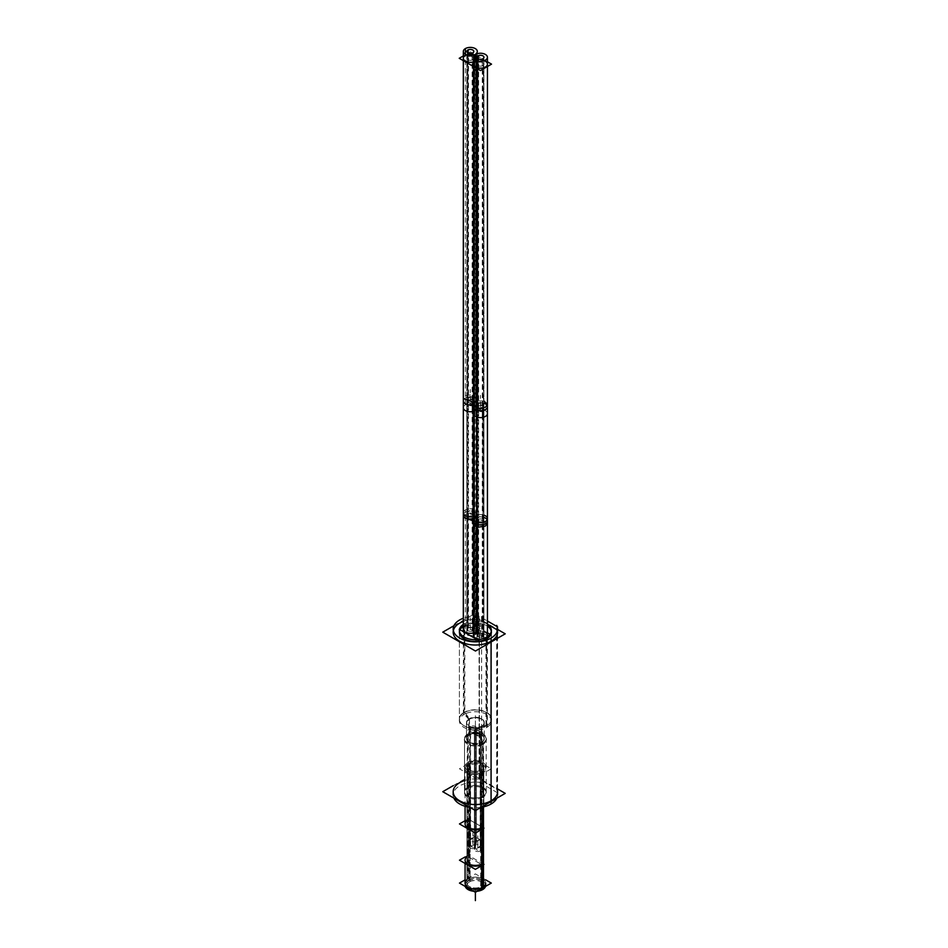 <?xml version="1.0" encoding="UTF-8"?>
<svg xmlns="http://www.w3.org/2000/svg" width="948" height="948" viewBox="0 0 948 948"><rect width="100%" height="100%" fill="white"/><g stroke="black" fill="none" stroke-linecap="round" stroke-linejoin="round"><path stroke-width="0.71" stroke-dasharray="4.74 3.56" d="M465.077 883.086A10.298 5.949 180 0 1 468.099 878.879A10.298 5.949 180 0 1 479.321 877.599A10.298 5.949 180 0 1 485.684 883.086M465.077 823.919A10.298 5.949 180 0 1 468.099 819.712L468.099 855.973A10.298 5.949 0 0 0 466.949 856.767A10.298 5.949 0 0 1 468.099 855.973L469.414 856.731A8.437 4.87 0 0 0 466.949 860.18A8.437 4.87 0 0 0 472.151 864.671A8.437 4.87 0 0 0 481.347 863.616L482.662 865.145M469.414 879.649A8.437 4.87 180 0 1 478.61 878.595A8.437 4.87 180 0 1 483.824 883.086A8.437 4.87 180 0 1 481.347 886.534A8.437 4.87 180 0 1 472.151 887.589A8.437 4.87 180 0 1 466.949 883.086A8.437 4.87 180 0 1 469.414 879.649A8.437 4.87 180 0 1 481.347 879.649A8.437 4.87 180 0 1 481.347 886.534A8.437 4.87 180 0 1 469.414 886.534A8.437 4.87 180 0 1 469.414 879.649L469.414 856.731A8.437 4.87 0 0 0 469.414 863.616A8.437 4.87 0 0 0 481.347 863.616L481.347 886.534M468.099 764.598A10.298 5.949 180 0 1 479.321 763.306A10.298 5.949 180 0 1 485.684 768.804A10.298 5.949 180 0 1 482.662 773.011A10.298 5.949 180 0 1 471.44 774.303A10.298 5.949 180 0 1 465.077 768.804A10.298 5.949 180 0 1 468.099 764.598A10.298 5.949 180 0 1 482.662 764.598A10.298 5.949 180 0 1 482.662 773.011A10.298 5.949 180 0 1 468.099 773.011A10.298 5.949 180 0 1 468.099 764.598L468.099 819.712L469.414 820.47L469.414 856.731L469.414 820.47A8.437 4.87 0 0 0 466.949 823.919A8.437 4.87 0 0 0 472.151 828.422A8.437 4.87 0 0 0 481.347 827.367L481.347 863.616L482.662 864.375M481.347 772.253A8.437 4.87 180 0 1 469.414 772.253A8.437 4.87 180 0 1 469.414 765.356A8.437 4.87 180 0 1 481.347 765.356A8.437 4.87 180 0 1 481.347 772.253A8.437 4.87 180 0 1 472.151 773.307A8.437 4.87 180 0 1 466.949 768.804A8.437 4.87 180 0 1 469.414 765.356A8.437 4.87 180 0 1 478.61 764.301A8.437 4.87 180 0 1 483.824 768.804A8.437 4.87 180 0 1 481.347 772.253L481.347 827.367L482.662 828.125L482.662 828.884L481.347 827.367L481.347 863.616M453.18 791.734A22.207 12.822 180 0 1 479.427 779.126L479.427 619.589A22.207 12.822 0 0 0 463.323 621.438A22.207 12.822 0 0 1 479.427 619.589L487.438 624.222L479.427 619.589L479.427 779.126L497.214 789.4A22.207 12.822 180 0 1 497.582 791.734M453.345 630.598A22.207 12.822 0 0 0 453.18 632.197L453.18 629.01M497.582 629.01L497.582 632.197A22.207 12.822 0 0 0 497.416 630.598M464.082 625.668A15.986 9.231 180 0 0 463.323 626.142A15.986 9.231 180 0 1 464.082 625.668A15.986 9.231 0 0 1 487.438 626.142A15.986 9.231 0 0 0 464.082 625.668L464.082 712.695L469.106 719.082L469.106 734.937L467.719 735.103L467.719 787.314A10.831 6.257 180 0 0 464.544 791.734L464.544 739.523A10.831 6.257 180 0 1 467.719 735.103A10.831 6.257 0 0 1 479.522 733.74A10.831 6.257 0 0 1 486.217 739.523L486.217 791.734A10.831 6.257 0 0 0 479.522 785.951A10.831 6.257 0 0 0 467.719 787.314A10.831 6.257 0 0 1 483.042 787.314A10.831 6.257 0 0 1 483.042 796.154A10.831 6.257 180 0 1 471.239 797.517A10.831 6.257 180 0 1 464.544 791.734M486.691 638.727L486.691 725.741A15.986 9.231 180 0 1 469.26 727.744A15.986 9.231 180 0 1 459.401 719.212L459.401 632.197A15.986 9.231 180 0 1 459.472 631.332M459.401 719.212A15.986 9.231 180 0 1 464.082 712.695A15.986 9.231 0 0 1 481.501 710.692A15.986 9.231 0 0 1 491.372 719.212A15.986 9.231 0 0 1 486.691 725.741A15.986 9.231 0 0 0 486.691 712.695A15.986 9.231 0 0 0 464.082 712.695A15.986 9.231 180 0 0 464.082 725.741A15.986 9.231 180 0 0 486.691 725.741L481.667 726.334A8.876 5.131 0 0 0 484.262 722.708A8.876 5.131 0 0 0 478.776 717.968A8.876 5.131 0 0 0 469.106 719.082A8.876 5.131 180 0 0 466.499 722.708A8.876 5.131 180 0 0 471.986 727.436A8.876 5.131 180 0 0 481.667 726.334L481.667 742.189A8.876 5.131 180 0 1 471.986 743.303A8.876 5.131 180 0 1 466.499 738.563A8.876 5.131 180 0 1 469.106 734.937A8.876 5.131 0 0 1 478.776 733.823A8.876 5.131 0 0 1 484.262 738.563A8.876 5.131 0 0 1 481.667 742.189A8.876 5.131 0 0 0 481.667 734.937A8.876 5.131 0 0 0 469.106 734.937A8.876 5.131 180 0 0 469.106 742.189A8.876 5.131 180 0 0 481.667 742.189L483.042 743.943A10.831 6.257 0 0 0 486.217 739.523M486.217 791.734A10.831 6.257 0 0 1 483.042 796.154L483.042 743.943A10.831 6.257 180 0 1 471.239 745.306A10.831 6.257 180 0 1 464.544 739.523M497.214 789.4L497.214 629.863L497.214 789.4L479.427 779.126A22.207 12.822 180 0 0 464.544 780.548M487.438 635.124A6.992 4.041 0 0 0 483.918 631.617A6.992 4.041 0 0 0 476.903 631.652L476.334 631.321A6.992 4.041 0 0 0 477.306 629.271A6.992 4.041 0 0 0 470.315 625.23A6.992 4.041 0 0 0 463.323 629.271M473.455 632.885A6.992 4.041 0 0 0 473.858 632.754L474.427 633.074A6.992 4.041 0 0 0 473.455 635.124M480.707 639.165A6.992 4.041 0 0 0 486.62 637.02A6.992 4.041 0 0 1 480.707 639.165M476.903 631.652L476.903 517.454L476.334 631.321A6.992 4.041 0 0 0 471.547 625.301A6.992 4.041 0 0 0 463.43 629.982A6.992 4.041 0 0 0 473.858 632.754L473.858 61.762A6.992 4.041 0 0 1 473.455 61.893A6.992 4.041 0 0 0 473.858 61.762L474.427 62.094A6.992 4.041 0 0 0 473.455 64.144L473.455 66.502M487.438 66.502L487.438 64.144A6.992 4.041 0 0 0 484.155 60.719M487.438 520.926A6.992 4.041 0 0 0 483.918 517.418A6.992 4.041 0 0 0 476.903 517.454L476.903 60.66A6.992 4.041 0 0 1 483.444 60.494A6.992 4.041 0 0 0 476.903 60.66L476.334 60.34A6.992 4.041 0 0 0 477.306 58.29A6.992 4.041 0 0 0 475.872 55.837A6.992 4.041 0 0 1 476.334 60.34L476.334 402.924A6.992 4.041 0 0 0 471.547 396.904A6.992 4.041 0 0 0 463.43 401.596A6.992 4.041 0 0 0 473.858 404.358L473.858 61.762L474.427 404.678A6.992 4.041 0 0 0 473.455 406.728M474.557 55.079A6.992 4.041 0 0 0 474.012 54.865A6.992 4.041 0 0 1 474.557 55.079L474.557 410.934A6.992 4.041 180 0 1 473.455 411.337M466.617 54.865A6.992 4.041 0 0 0 463.323 58.29L463.323 60.648M472.791 59.712A3.496 2.014 0 0 0 473.81 58.29A3.496 2.014 0 0 0 471.654 56.43A3.496 2.014 0 0 0 467.838 56.856A3.496 2.014 0 0 0 466.819 58.29A3.496 2.014 0 0 0 468.976 60.151A3.496 2.014 0 0 0 472.791 59.712A3.496 2.014 0 0 0 472.791 56.856A3.496 2.014 0 0 0 467.838 56.856A3.496 2.014 0 0 0 467.838 59.712A3.496 2.014 0 0 0 472.791 59.712A3.496 2.014 0 0 0 472.791 56.856A3.496 2.014 0 0 0 467.838 56.856A3.496 2.014 0 0 0 467.838 59.712A3.496 2.014 0 0 0 472.791 59.712A3.496 2.014 0 0 0 472.791 56.856A3.496 2.014 0 0 0 467.838 56.856A3.496 2.014 0 0 0 467.838 59.712A3.496 2.014 0 0 0 472.791 59.712L472.791 402.308A3.496 2.014 0 0 0 472.791 399.452A3.496 2.014 0 0 0 467.838 399.452A3.496 2.014 0 0 0 467.838 402.308A3.496 2.014 0 0 0 472.791 402.308A3.496 2.014 0 0 0 472.791 399.452A3.496 2.014 0 0 0 467.838 399.452L467.838 56.856L467.838 399.452A3.496 2.014 0 0 0 467.838 402.308A3.496 2.014 0 0 0 472.791 402.308L472.791 59.712M467.838 627.849A3.496 2.014 180 0 1 471.654 627.41A3.496 2.014 180 0 1 473.81 629.271A3.496 2.014 180 0 1 472.791 630.704A3.496 2.014 180 0 1 468.976 631.143A3.496 2.014 180 0 1 466.819 629.271A3.496 2.014 180 0 1 467.838 627.849A3.496 2.014 180 0 1 472.791 627.849A3.496 2.014 180 0 1 472.791 630.704L472.791 516.506A3.496 2.014 0 0 0 472.791 513.65A3.496 2.014 0 0 0 467.838 513.65A3.496 2.014 0 0 0 467.838 516.506A3.496 2.014 0 0 0 472.791 516.506L472.791 402.308A3.496 2.014 0 0 0 472.791 399.452A3.496 2.014 0 0 0 467.838 399.452A3.496 2.014 0 0 0 467.838 402.308A3.496 2.014 0 0 0 472.791 402.308A3.496 2.014 0 0 0 473.81 400.874A3.496 2.014 0 0 0 471.654 399.013A3.496 2.014 0 0 0 467.838 399.452A3.496 2.014 0 0 0 466.819 400.874A3.496 2.014 0 0 0 468.976 402.746A3.496 2.014 0 0 0 472.791 402.308L472.791 516.506A3.496 2.014 0 0 0 472.791 513.65A3.496 2.014 0 0 0 467.838 513.65L467.838 399.452L467.838 513.65A3.496 2.014 0 0 0 467.838 516.506A3.496 2.014 0 0 0 472.791 516.506A3.496 2.014 0 0 0 472.791 513.65A3.496 2.014 0 0 0 467.838 513.65A3.496 2.014 0 0 0 467.838 516.506A3.496 2.014 0 0 0 472.791 516.506A3.496 2.014 0 0 0 473.81 515.072A3.496 2.014 0 0 0 471.654 513.212A3.496 2.014 0 0 0 467.838 513.65A3.496 2.014 0 0 0 466.819 515.072A3.496 2.014 0 0 0 468.976 516.944A3.496 2.014 0 0 0 472.791 516.506L472.791 630.704A3.496 2.014 180 0 1 467.838 630.704A3.496 2.014 180 0 1 467.838 627.849L467.838 513.65L467.838 627.849A3.496 2.014 180 0 1 472.791 627.849A3.496 2.014 180 0 1 472.791 630.704A3.496 2.014 180 0 1 467.838 630.704A3.496 2.014 180 0 1 467.838 627.849A3.496 2.014 180 0 1 472.791 627.849A3.496 2.014 180 0 1 472.791 630.704A3.496 2.014 180 0 1 467.838 630.704A3.496 2.014 180 0 1 467.838 627.849M482.923 65.566A3.496 2.014 0 0 0 483.942 64.144A3.496 2.014 0 0 0 481.785 62.272A3.496 2.014 0 0 0 477.982 62.71A3.496 2.014 0 0 0 476.951 64.144A3.496 2.014 0 0 0 479.107 66.005A3.496 2.014 0 0 0 482.923 65.566A3.496 2.014 0 0 0 482.923 62.71A3.496 2.014 0 0 0 477.982 62.71A3.496 2.014 0 0 0 477.982 65.566A3.496 2.014 0 0 0 482.923 65.566A3.496 2.014 0 0 0 482.923 62.71A3.496 2.014 0 0 0 477.982 62.71A3.496 2.014 0 0 0 477.982 65.566A3.496 2.014 0 0 0 482.923 65.566A3.496 2.014 0 0 0 482.923 62.71A3.496 2.014 0 0 0 477.982 62.71A3.496 2.014 0 0 0 477.982 65.566A3.496 2.014 0 0 0 482.923 65.566L482.923 408.161A3.496 2.014 0 0 0 482.923 405.306A3.496 2.014 0 0 0 477.982 405.306A3.496 2.014 0 0 0 477.982 408.161A3.496 2.014 0 0 0 482.923 408.161A3.496 2.014 0 0 0 482.923 405.306A3.496 2.014 0 0 0 477.982 405.306L477.982 62.71L477.982 405.306A3.496 2.014 0 0 0 477.982 408.161A3.496 2.014 0 0 0 482.923 408.161L482.923 65.566M477.982 633.702A3.496 2.014 180 0 1 481.785 633.264A3.496 2.014 180 0 1 483.942 635.124A3.496 2.014 180 0 1 482.923 636.558A3.496 2.014 180 0 1 479.107 636.985A3.496 2.014 180 0 1 476.951 635.124A3.496 2.014 180 0 1 477.982 633.702A3.496 2.014 180 0 1 482.923 633.702A3.496 2.014 180 0 1 482.923 636.558L482.923 522.36A3.496 2.014 0 0 0 482.923 519.504A3.496 2.014 0 0 0 477.982 519.504A3.496 2.014 0 0 0 477.982 522.36A3.496 2.014 0 0 0 482.923 522.36L482.923 408.161A3.496 2.014 0 0 0 482.923 405.306A3.496 2.014 0 0 0 477.982 405.306A3.496 2.014 0 0 0 477.982 408.161A3.496 2.014 0 0 0 482.923 408.161A3.496 2.014 0 0 0 483.942 406.728A3.496 2.014 0 0 0 481.785 404.867A3.496 2.014 0 0 0 477.982 405.306A3.496 2.014 0 0 0 476.951 406.728A3.496 2.014 0 0 0 479.107 408.6A3.496 2.014 0 0 0 482.923 408.161L482.923 522.36A3.496 2.014 0 0 0 482.923 519.504A3.496 2.014 0 0 0 477.982 519.504L477.982 405.306L477.982 519.504A3.496 2.014 0 0 0 477.982 522.36A3.496 2.014 0 0 0 482.923 522.36A3.496 2.014 0 0 0 482.923 519.504A3.496 2.014 0 0 0 477.982 519.504A3.496 2.014 0 0 0 477.982 522.36A3.496 2.014 0 0 0 482.923 522.36A3.496 2.014 0 0 0 483.942 520.926A3.496 2.014 0 0 0 481.785 519.066A3.496 2.014 0 0 0 477.982 519.504A3.496 2.014 0 0 0 476.951 520.926A3.496 2.014 0 0 0 479.107 522.798A3.496 2.014 0 0 0 482.923 522.36L482.923 636.558A3.496 2.014 180 0 1 477.982 636.558A3.496 2.014 180 0 1 477.982 633.702L477.982 519.504L477.982 633.702A3.496 2.014 180 0 1 482.923 633.702A3.496 2.014 180 0 1 482.923 636.558A3.496 2.014 180 0 1 477.982 636.558A3.496 2.014 180 0 1 477.982 633.702A3.496 2.014 180 0 1 482.923 633.702A3.496 2.014 180 0 1 482.923 636.558A3.496 2.014 180 0 1 477.982 636.558A3.496 2.014 180 0 1 477.982 633.702M480.328 845.782C475.505 850.332 473.858 849.384 475.386 842.926L475.386 731.583A3.496 2.014 0 0 0 474.356 733.017A3.496 2.014 0 0 0 476.512 734.878A3.496 2.014 0 0 0 480.328 734.439A3.496 2.014 0 0 0 481.347 733.017A3.496 2.014 0 0 0 479.19 731.157A3.496 2.014 0 0 0 475.386 731.583A3.496 2.014 0 0 0 476.406 730.161A3.496 2.014 0 0 0 474.249 728.301A3.496 2.014 0 0 0 470.433 728.739A3.496 2.014 0 0 0 469.414 730.161A3.496 2.014 0 0 0 471.571 732.022A3.496 2.014 0 0 0 475.386 731.583A3.496 2.014 0 0 0 475.386 734.439A3.496 2.014 0 0 0 480.328 734.439A3.496 2.014 0 0 0 480.328 731.583A3.496 2.014 0 0 0 475.386 731.583A3.496 2.014 0 0 0 475.386 728.739A3.496 2.014 0 0 0 470.433 728.739A3.496 2.014 0 0 0 470.433 731.583A3.496 2.014 0 0 0 475.386 731.583L475.386 842.926C478.444 839.11 480.435 838.909 481.347 842.334L480.328 845.782C477.259 849.609 475.268 849.811 474.356 846.374L475.386 842.926C472.317 846.754 470.327 846.955 469.414 843.519L470.433 840.07C473.502 836.255 475.493 836.053 476.406 839.49L475.386 842.926C480.209 838.376 481.857 839.336 480.328 845.782L480.328 734.439M465.077 806.274L465.077 766.517A10.298 5.949 0 0 1 468.786 761.955L468.786 880.81A10.298 5.949 0 0 0 465.077 885.373A10.298 5.949 0 0 0 465.243 886.427A10.298 5.949 0 0 1 465.077 885.373A10.298 5.949 0 0 1 468.786 880.81L468.786 761.955A10.298 5.949 0 0 0 465.077 766.517A10.298 5.949 0 0 0 471.867 772.11A10.298 5.949 0 0 0 483.29 770.333L483.29 806.902L483.29 770.333A10.298 5.949 0 0 1 471.867 772.11A10.298 5.949 0 0 1 465.077 766.517L465.077 768.804M483.29 827.723L483.29 865.5L467.435 856.352L467.435 818.574L467.435 856.352L483.326 865.524L483.29 827.723L467.435 818.574L483.326 827.746M473.55 891.227A10.298 5.949 0 0 0 477.164 891.239A10.298 5.949 0 0 1 473.55 891.227M485.684 879.839L475.398 873.902L465.077 879.863M485.53 886.404A10.298 5.949 0 0 0 485.684 885.373A10.298 5.949 0 0 0 478.894 879.78A10.298 5.949 0 0 0 467.471 881.569L467.471 762.713A10.298 5.949 0 0 1 478.894 760.924A10.298 5.949 0 0 1 485.684 766.517A10.298 5.949 0 0 1 481.975 771.091L481.975 807.163M491.289 768.792L475.363 777.988L459.472 768.816L475.398 759.621L491.289 768.792M483.824 766.517A8.437 4.87 0 0 1 480.66 770.321L480.66 889.177A8.437 4.87 0 0 0 483.824 885.373A8.437 4.87 0 0 0 478.171 880.775A8.437 4.87 0 0 0 468.798 882.327L468.798 763.472A8.437 4.87 0 0 1 478.171 761.919A8.437 4.87 0 0 1 483.824 766.517L483.824 885.373M470.113 762.713L470.113 881.569A8.437 4.87 0 0 0 466.949 885.373A8.437 4.87 0 0 0 472.59 889.971A8.437 4.87 0 0 0 481.963 888.418L481.963 769.563L481.963 888.418A8.437 4.87 0 0 1 472.59 889.971A8.437 4.87 0 0 1 466.949 885.373A8.437 4.87 0 0 1 470.113 881.569L470.113 762.713A8.437 4.87 0 0 0 466.949 766.517A8.437 4.87 0 0 0 472.59 771.115A8.437 4.87 0 0 0 481.963 769.563A8.437 4.87 0 0 1 472.59 771.115A8.437 4.87 0 0 1 466.949 766.517L466.949 885.373L466.949 766.517A8.437 4.87 0 0 1 470.113 762.713M483.978 864.375L468.099 855.215L465.077 856.956M483.978 828.125L468.099 818.954L465.077 820.695M453.914 625.727L472.554 614.968L497.582 629.413M463.323 624.4A15.986 9.231 180 0 1 464.804 623.535L464.804 714.034A15.986 9.231 180 0 0 459.401 720.954A15.986 9.231 180 0 0 469.734 729.593A15.986 9.231 180 0 0 487.379 727.057L487.379 636.558M485.957 637.376L485.957 727.886A15.986 9.231 180 0 0 491.372 720.954A15.986 9.231 180 0 0 481.027 712.327A15.986 9.231 180 0 0 463.394 714.851L463.394 624.353A15.986 9.231 180 0 1 487.438 624.4M468.881 719.508L463.228 712.92A16.211 9.362 180 0 1 486.845 712.493A16.211 9.362 180 0 1 486.099 726.132L481.11 726.559A8.662 5.001 180 0 0 481.501 719.271A8.662 5.001 180 0 0 468.881 719.508M481.88 726.121L487.545 725.291A16.211 9.362 180 0 1 463.916 725.73A16.211 9.362 180 0 1 464.662 712.09L469.651 719.058A8.662 5.001 180 0 0 469.26 726.346A8.662 5.001 180 0 0 481.88 726.121M466.499 738.883A8.876 5.131 180 0 0 472.246 743.67A8.876 5.131 180 0 0 482.046 742.272L482.046 725.777A8.876 5.131 180 0 1 472.246 727.187A8.876 5.131 180 0 1 466.499 722.388A8.876 5.131 180 0 1 469.509 718.537L469.509 735.032A8.876 5.131 180 0 0 466.499 738.883L466.499 722.388M484.262 738.883A8.876 5.131 180 0 0 478.527 734.084A8.876 5.131 180 0 0 468.715 735.494L468.715 718.999A8.876 5.131 180 0 1 478.527 717.589A8.876 5.131 180 0 1 484.262 722.388A8.876 5.131 180 0 1 481.252 726.227L481.252 742.722A8.876 5.131 180 0 0 484.262 738.883L484.262 722.388M467.091 735.411L468.881 735.15A8.662 5.001 180 0 1 481.501 734.913A8.662 5.001 180 0 1 481.11 742.201L482.698 744.417A11.056 6.387 180 0 0 483.196 735.115A11.056 6.387 180 0 0 467.091 735.411M483.681 743.848L481.88 741.763A8.662 5.001 180 0 1 469.26 741.988A8.662 5.001 180 0 1 469.651 734.7L468.075 734.842A11.056 6.387 180 0 0 467.565 744.144A11.056 6.387 180 0 0 483.681 743.848M464.544 792.777A10.831 6.257 180 0 0 471.547 798.631A10.831 6.257 180 0 0 483.504 796.913L483.504 742.616A10.831 6.257 180 0 1 471.547 744.334A10.831 6.257 180 0 1 464.544 738.48A10.831 6.257 180 0 1 468.217 733.788L468.217 788.084A10.831 6.257 180 0 0 464.544 792.777L464.544 738.48M486.217 792.777A10.831 6.257 180 0 0 479.214 786.923A10.831 6.257 180 0 0 467.257 788.641L467.257 734.345A10.831 6.257 180 0 1 479.214 732.626A10.831 6.257 180 0 1 486.217 738.48A10.831 6.257 180 0 1 482.544 743.173L482.544 797.469A10.831 6.257 180 0 0 486.217 792.777L486.217 738.48M453.18 785.691L472.554 774.504L497.582 788.949M497.57 626.877L497.57 792.789L479.072 782.112L479.072 616.2L487.438 621.035M496.847 798.204A22.207 12.822 180 0 0 497.582 794.922A22.207 12.822 180 0 0 496.693 791.319L496.693 626.379M481.063 807.317A22.207 12.822 180 0 1 469.876 807.341M453.879 798.109A22.207 12.822 180 0 1 453.18 794.922A22.207 12.822 180 0 1 481.62 782.621L481.62 616.71A22.207 12.822 180 0 0 463.323 618.25M489.974 634.224L491.526 635.124L480.399 641.5M487.438 632.766L470.315 622.872L463.323 626.912M463.323 512.797A6.992 4.041 180 0 1 470.315 508.756A6.992 4.041 180 0 1 477.306 512.797A6.992 4.041 180 0 1 475.872 515.238L475.872 634.011A6.992 4.041 180 0 0 477.306 631.558A6.992 4.041 180 0 0 470.315 627.517A6.992 4.041 180 0 0 463.323 631.558A6.992 4.041 180 0 0 467.21 635.172A6.992 4.041 180 0 0 474.557 634.769L474.557 515.996A6.992 4.041 180 0 1 473.455 516.399M476.287 633.726L476.915 633.928L476.915 515.155L476.287 514.965L476.287 633.726L476.287 514.965M474.889 516.198L474.889 634.959A6.992 4.041 180 0 0 473.455 637.412A6.992 4.041 180 0 0 480.446 641.452A6.992 4.041 180 0 0 487.438 637.412A6.992 4.041 180 0 0 483.551 633.785A6.992 4.041 180 0 0 476.204 634.2L476.204 515.439M476.951 515.143A6.992 4.041 180 0 1 483.942 515.143M474.486 635.243L473.846 635.042L473.846 516.281L474.486 516.47L474.486 635.243L474.486 516.47M474.415 521.175L474.415 402.414L473.846 520.843M463.323 517.359L465.373 514.503L472.021 513.449L477.306 517.359L475.872 519.812L475.872 401.051L477.306 398.598L472.021 394.676L465.373 395.743L463.323 398.598M473.455 520.962L474.557 520.571L474.557 401.798L473.455 402.201M476.346 519.397L476.346 400.637L476.915 519.729M473.455 523.213L474.889 520.76L474.889 401.999M487.438 523.213L476.204 520.002L476.204 401.241M483.942 400.957L476.951 400.957M487.438 413.589A6.992 4.041 180 0 0 483.551 409.963A6.992 4.041 180 0 0 476.204 410.377L476.204 54.083M473.455 413.589A6.992 4.041 180 0 1 474.889 411.136L474.889 59.736M474.415 55.257L474.415 411.551L473.846 55.968M463.323 407.735A6.992 4.041 180 0 1 470.315 403.694A6.992 4.041 180 0 1 477.306 407.735A6.992 4.041 180 0 1 475.872 410.188L475.872 53.894M476.346 53.479L476.287 409.903L476.915 410.093L476.915 53.799M487.438 61.774L470.315 51.891L463.323 55.932M472.128 55.34L472.128 409.453A3.496 2.014 180 0 0 473.81 407.735A3.496 2.014 180 0 0 471.251 405.791A3.496 2.014 180 0 0 467.328 406.68L467.328 52.484M468.502 49.711L468.502 406.005A3.496 2.014 180 0 0 466.819 407.735A3.496 2.014 180 0 0 469.367 409.678A3.496 2.014 180 0 0 473.301 408.778L473.301 52.484M482.259 61.193L482.259 415.307A3.496 2.014 180 0 0 483.942 413.589A3.496 2.014 180 0 0 481.394 411.645A3.496 2.014 180 0 0 477.46 412.534L477.46 58.338M478.633 55.565L478.633 411.859A3.496 2.014 180 0 0 476.951 413.589A3.496 2.014 180 0 0 479.51 415.532A3.496 2.014 180 0 0 483.444 414.632L483.444 60.945M473.81 517.359L472.128 519.089L472.128 400.317L473.81 398.598L472.791 397.165L467.328 397.544L467.328 516.316L472.791 515.937L473.81 517.359L473.81 398.598M466.819 517.359L468.502 515.629L468.502 396.868L466.819 398.598L467.838 400.02L473.301 399.641L473.301 518.402L467.838 518.793L466.819 517.359L466.819 398.598M483.942 523.213L482.259 524.943L482.259 406.171L483.942 404.452L482.923 403.019L477.46 403.398L477.46 522.17L482.923 521.779L483.942 523.213L483.942 404.452M476.951 523.213L478.633 521.483L478.633 402.722L476.951 404.452L477.982 405.874L483.444 405.495L483.444 524.256L477.982 524.635L476.951 523.213L476.951 404.452M473.81 631.558A3.496 2.014 180 0 0 471.251 629.614A3.496 2.014 180 0 0 467.328 630.515L467.328 511.742A3.496 2.014 180 0 1 471.251 510.854A3.496 2.014 180 0 1 473.81 512.797A3.496 2.014 180 0 1 472.128 514.515L472.128 633.288A3.496 2.014 180 0 0 473.81 631.558L473.81 512.797M466.819 631.558A3.496 2.014 180 0 0 469.367 633.501A3.496 2.014 180 0 0 473.301 632.6L473.301 513.84A3.496 2.014 180 0 1 469.367 514.74A3.496 2.014 180 0 1 466.819 512.797A3.496 2.014 180 0 1 468.502 511.067L468.502 629.827A3.496 2.014 180 0 0 466.819 631.558L466.819 512.797M483.942 637.412A3.496 2.014 180 0 0 481.394 635.468A3.496 2.014 180 0 0 477.46 636.357L477.46 517.596A3.496 2.014 180 0 1 481.394 516.696A3.496 2.014 180 0 1 483.942 518.639A3.496 2.014 180 0 1 482.259 520.369L482.259 639.13A3.496 2.014 180 0 0 483.942 637.412L483.942 518.639M476.951 637.412A3.496 2.014 180 0 0 479.51 639.355A3.496 2.014 180 0 0 483.444 638.454L483.444 519.694A3.496 2.014 180 0 1 479.51 520.594A3.496 2.014 180 0 1 476.951 518.639A3.496 2.014 180 0 1 478.633 516.921L478.633 635.681A3.496 2.014 180 0 0 476.951 637.412L476.951 518.639M472.673 733.017L477.851 730.019L483.042 733.017L477.851 736.004L472.673 733.017M476.406 843.732L476.406 727.934A3.496 2.014 180 0 0 474.142 726.05A3.496 2.014 180 0 0 470.291 726.595L470.291 842.393A3.496 2.014 180 0 1 474.142 841.836A3.496 2.014 180 0 1 476.406 843.732A3.496 2.014 180 0 1 475.221 845.249L475.232 729.45A3.496 2.014 180 0 1 479.096 728.905A3.496 2.014 180 0 1 481.347 730.79A3.496 2.014 180 0 1 480.162 732.306L480.162 848.105A3.496 2.014 180 0 0 481.347 846.588L481.347 730.79M476.406 727.934A3.496 2.014 180 0 1 475.221 729.45L475.221 845.249A3.496 2.014 180 0 1 479.096 844.692A3.496 2.014 180 0 1 481.347 846.588M477.839 838.399L483.018 841.397L477.875 850.32L472.685 847.322L477.839 838.399M469.414 846.647A3.496 2.014 180 0 0 471.677 848.531A3.496 2.014 180 0 0 475.529 847.986L475.529 729.213L475.541 847.986A3.496 2.014 180 0 0 474.356 849.503A3.496 2.014 180 0 0 476.619 851.387A3.496 2.014 180 0 0 480.482 850.842L480.482 732.069A3.496 2.014 180 0 1 476.619 732.626A3.496 2.014 180 0 1 474.356 730.73A3.496 2.014 180 0 1 475.541 729.213A3.496 2.014 180 0 1 471.677 729.77A3.496 2.014 180 0 1 469.414 727.874A3.496 2.014 180 0 1 470.599 726.358L470.599 845.13A3.496 2.014 180 0 0 469.414 846.647L469.414 727.874M467.731 730.161L472.91 727.163L478.088 730.161L472.91 733.16L467.731 730.161M472.898 835.544L478.076 838.542L472.922 847.465L467.743 844.467L472.898 835.544M466.949 879.673A10.298 5.949 180 0 1 468.099 878.879A10.298 5.949 180 0 1 482.662 878.879A10.298 5.949 180 0 1 482.662 887.292M482.662 773.011L482.662 770.724M466.949 820.506A10.298 5.949 180 0 1 468.099 819.712L468.099 878.879M469.414 765.356L469.414 820.47A8.437 4.87 0 0 0 469.414 827.367A8.437 4.87 0 0 0 481.347 827.367M468.099 855.973L469.414 856.731M468.099 819.712L469.414 820.47M475.386 889.177L475.386 892.258L475.386 889.177M481.347 769.966L481.347 888.821M481.667 726.334A8.876 5.131 180 0 1 469.106 726.334A8.876 5.131 180 0 1 469.106 719.082A8.876 5.131 0 0 1 481.667 719.082A8.876 5.131 0 0 1 481.667 726.334M483.042 743.943A10.831 6.257 180 0 1 467.719 743.943A10.831 6.257 180 0 1 467.719 735.103A10.831 6.257 0 0 1 483.042 735.103A10.831 6.257 0 0 1 483.042 743.943M483.042 796.154A10.831 6.257 180 0 1 467.719 796.154A10.831 6.257 180 0 1 467.719 787.314M475.386 799.709L475.386 788.286M486.691 727.483L486.691 636.985L486.691 727.483M475.386 727.057L475.386 715.645L475.386 727.057M481.501 726.346L486.845 725.73L481.501 726.346M481.667 742.509L481.667 726.014L481.667 742.509M475.386 734.202L475.386 722.791L475.386 734.202M483.196 744.144L481.501 741.988L483.196 744.144M483.042 797.197L483.042 742.9L483.042 797.197M483.942 403.232A6.992 4.041 0 0 0 476.903 403.256L476.334 517.122A6.992 4.041 0 0 0 471.547 511.102A6.992 4.041 0 0 0 463.43 515.783A6.992 4.041 0 0 0 473.858 518.556L474.427 633.074L474.427 62.094M483.942 631.629A6.992 4.041 0 0 0 476.951 631.629M473.455 518.686A6.992 4.041 0 0 0 473.858 518.556L474.427 518.876A6.992 4.041 0 0 0 473.455 520.926M483.942 517.43A6.992 4.041 0 0 0 476.951 517.43M476.903 517.454L476.903 60.66L476.334 402.924A6.992 4.041 0 0 0 477.306 400.874A6.992 4.041 0 0 0 470.315 396.845A6.992 4.041 0 0 0 463.323 400.874M470.315 629.271L470.315 617.847M465.373 628.702L465.373 509.941M476.69 631.439L476.69 620.028M476.406 633.56L476.406 514.8M480.446 635.124L480.446 623.701M475.505 634.556L475.505 515.795M474.071 632.956L474.071 621.533M473.787 635.077L473.787 516.304M480.446 406.728L480.446 395.316M475.505 410.733L475.505 60.151M474.071 404.559L474.071 393.147M473.787 411.242L473.787 56.074M470.315 400.874L470.315 389.462M465.373 404.879L465.373 54.297M476.69 403.054L476.69 391.631M476.406 409.737L476.406 53.444M467.838 406.301L467.838 52.863L467.838 406.301M477.982 412.155L477.982 58.717L477.982 412.155M467.838 630.124L467.838 511.363L467.838 630.124M477.982 635.978L477.982 517.217L477.982 635.978M477.851 847.216L477.851 835.792L477.851 847.216M480.328 848.01L480.328 732.212M480.328 850.925L480.328 732.164M470.433 840.07C475.256 835.532 476.915 836.48 475.386 842.926C470.552 847.476 468.904 846.528 470.433 840.07L470.433 728.739M472.91 844.36L472.91 832.937L472.91 844.36M475.386 845.154L475.386 729.368M475.386 848.069L475.386 729.308M487.438 406.728A6.992 4.041 0 0 0 483.918 403.232A6.992 4.041 0 0 0 476.903 403.256L476.287 403.066L476.334 517.122A6.992 4.041 0 0 0 477.306 515.072A6.992 4.041 0 0 0 470.315 511.043A6.992 4.041 0 0 0 463.323 515.072M474.427 633.074L474.427 404.678M473.455 404.488A6.992 4.041 0 0 0 473.858 404.358L474.427 518.876M465.077 863.427L465.077 860.18M485.684 768.804L485.684 766.517M483.824 883.086L483.824 768.804M466.949 860.18L466.949 883.086M466.949 823.919L466.949 768.804M491.372 632.197L491.372 719.212M466.499 738.563L466.499 722.708M484.262 722.708L484.262 738.563M477.306 629.271L477.306 58.29M476.287 60.459L476.287 631.439M474.486 61.975L474.486 632.956M473.81 629.271L473.81 58.29M466.819 629.271L466.819 58.29M483.942 635.124L483.942 64.144M476.951 635.124L476.951 64.144M481.347 842.334L481.347 733.017M474.356 846.374L474.356 733.017M476.406 839.49L476.406 730.161M469.414 843.519L469.414 730.161M459.401 720.954L459.401 630.456M491.372 720.954L491.372 630.456M477.306 631.558L477.306 512.797M487.438 637.412L487.438 636.511M474.486 521.044L474.486 402.284M477.306 517.359L477.306 398.598M476.287 519.528L476.287 400.767M474.486 411.408L474.486 55.114M477.306 407.735L477.306 51.441M476.287 409.903L476.287 53.609M473.81 407.735L473.81 51.441M466.819 407.735L466.819 51.441M483.942 413.589L483.942 57.295M476.951 413.589L476.951 57.295M474.356 849.503L474.356 730.73"/><path stroke-width="1.42" d="M485.684 885.373L485.684 883.086A10.298 5.949 180 0 1 482.662 887.292A10.298 5.949 180 0 1 471.44 888.584A10.298 5.949 180 0 1 465.077 883.086L465.077 863.427M466.949 856.767A10.298 5.949 0 0 0 465.077 860.18A10.298 5.949 0 0 0 471.44 865.666A10.298 5.949 0 0 0 482.662 864.375L482.662 828.884L482.662 864.375A10.298 5.949 0 0 1 468.762 864.73A10.298 5.949 0 0 1 466.949 856.767M482.662 889.58L482.662 828.125A10.298 5.949 180 0 1 471.44 829.417A10.298 5.949 180 0 1 465.077 823.919L465.077 806.274M497.416 630.598A22.207 12.822 0 0 0 497.214 629.863A22.207 12.822 0 0 1 482.224 644.391A22.207 12.822 0 0 1 455.324 637.708A22.207 12.822 0 0 1 463.323 621.438A22.207 12.822 0 0 0 453.345 630.598M453.18 632.197A22.207 12.822 0 0 0 475.386 645.019A22.207 12.822 0 0 0 497.582 632.197M487.438 624.222L497.214 629.863L487.438 624.222M459.472 631.332A15.986 9.231 180 0 1 463.323 626.142A15.986 9.231 180 0 0 464.473 638.952A15.986 9.231 180 0 0 486.691 638.727A15.986 9.231 0 0 0 491.372 632.197A15.986 9.231 0 0 0 487.438 626.142A15.986 9.231 0 0 1 486.691 638.727A15.986 9.231 180 0 1 469.26 640.73A15.986 9.231 180 0 1 459.401 632.197M497.582 794.922L497.582 791.734A22.207 12.822 180 0 1 475.386 804.556A22.207 12.822 180 0 1 453.18 791.734L453.18 794.922M473.455 404.488A6.992 4.041 0 0 1 463.323 400.874L463.323 629.271A6.992 4.041 0 0 0 473.455 632.885M473.455 520.926A6.992 4.041 0 0 0 480.446 524.967A6.992 4.041 0 0 0 487.438 520.926L487.438 406.728A6.992 4.041 0 0 1 480.446 410.768A6.992 4.041 0 0 1 473.455 406.728L473.455 635.124A6.992 4.041 0 0 0 480.707 639.165A6.992 4.041 0 0 1 474.45 637.198A6.992 4.041 0 0 1 474.427 633.074M483.942 631.629A6.992 4.041 0 0 1 486.62 637.02A6.992 4.041 0 0 0 487.438 635.124L487.438 520.926M473.455 64.144A6.992 4.041 0 0 0 480.446 68.185A6.992 4.041 0 0 0 487.438 64.144M484.155 60.719A6.992 4.041 0 0 0 483.444 60.494A6.992 4.041 0 0 1 486.68 65.981A6.992 4.041 0 0 1 477.081 67.675A6.992 4.041 0 0 1 474.427 62.094M475.872 55.837A6.992 4.041 0 0 0 474.889 55.233A6.992 4.041 0 0 1 475.872 55.837M474.557 55.079A6.992 4.041 0 0 1 474.581 55.091A6.992 4.041 0 0 0 474.557 55.079L474.557 54.64A6.992 4.041 180 0 1 467.21 55.055A6.992 4.041 180 0 1 463.323 51.441A6.992 4.041 180 0 1 470.315 47.4A6.992 4.041 180 0 1 477.306 51.441A6.992 4.041 180 0 1 475.872 53.894M463.323 58.29A6.992 4.041 0 0 0 473.455 61.893A6.992 4.041 0 0 1 463.323 58.101A6.992 4.041 0 0 1 474.012 54.865A6.992 4.041 0 0 0 466.617 54.865M483.29 806.902L483.29 889.188A10.298 5.949 0 0 1 477.164 891.239A10.298 5.949 0 0 0 483.29 889.188L483.29 806.902M465.243 886.427A10.298 5.949 0 0 0 473.55 891.227A10.298 5.949 0 0 1 465.243 886.427M485.684 879.839L491.289 883.074L475.363 892.269L459.472 883.098L465.077 879.863M481.975 807.163L481.975 889.947A10.298 5.949 0 0 0 485.53 886.404M483.978 864.375L475.363 869.352L459.472 860.192L465.077 856.956M483.978 828.125L475.363 833.102L459.472 823.93L465.077 820.695M497.57 629.413L505.225 633.833L475.446 651.027L442.775 632.162L453.914 625.727M487.379 636.558A15.986 9.231 180 0 1 469.734 639.094A15.986 9.231 180 0 1 459.401 630.456A15.986 9.231 180 0 1 463.323 624.4M487.438 624.4A15.986 9.231 180 0 1 491.372 630.456A15.986 9.231 180 0 1 485.957 637.376M497.582 788.949L505.225 793.369L475.446 810.564L442.775 791.699L453.18 785.691M487.438 621.035L497.57 626.877M496.693 626.379L496.693 625.407A22.207 12.822 180 0 1 497.582 629.01A22.207 12.822 180 0 1 475.386 641.832A22.207 12.822 180 0 1 453.18 629.01A22.207 12.822 180 0 1 463.323 618.25M496.847 798.204A22.207 12.822 180 0 1 481.063 807.317M469.876 807.341A22.207 12.822 180 0 1 453.879 798.109M489.974 634.224L487.438 632.766M463.323 626.912L459.235 629.271L480.446 641.523M473.455 516.399A6.992 4.041 180 0 1 463.323 512.797L463.323 631.558M476.204 515.439A6.992 4.041 180 0 1 476.951 515.143M483.942 515.143A6.992 4.041 180 0 1 487.438 518.639A6.992 4.041 180 0 1 480.446 522.68A6.992 4.041 180 0 1 473.455 518.639A6.992 4.041 180 0 1 474.889 516.198M473.455 402.201L463.323 398.598L463.323 517.359L473.455 520.962M474.889 401.999L473.455 404.452L473.455 523.213L478.752 527.124L485.4 526.069L487.438 523.213L487.438 404.452L483.942 400.957M473.455 404.452L478.752 408.363L485.4 407.308L487.438 404.452M476.951 400.957L476.204 401.241M476.204 54.083A6.992 4.041 180 0 1 483.551 53.669A6.992 4.041 180 0 1 487.438 57.295L487.438 413.589A6.992 4.041 180 0 1 480.446 417.618A6.992 4.041 180 0 1 473.455 413.589L473.455 57.295A6.992 4.041 180 0 1 474.889 54.842L474.889 59.736M487.438 57.295A6.992 4.041 180 0 1 480.446 61.324A6.992 4.041 180 0 1 473.455 57.295M473.846 55.968L473.846 54.925L474.415 55.257M473.455 411.337A6.992 4.041 180 0 1 463.323 407.735L463.323 51.441M487.438 61.774L491.526 64.144L480.446 70.543L459.235 58.29L463.323 55.932M467.328 52.484L467.328 50.386A3.496 2.014 180 0 1 471.251 49.497A3.496 2.014 180 0 1 473.81 51.441A3.496 2.014 180 0 1 472.128 53.159L472.128 55.34M473.301 52.484A3.496 2.014 180 0 1 469.367 53.384A3.496 2.014 180 0 1 466.819 51.441A3.496 2.014 180 0 1 468.502 49.711M477.46 58.338L477.46 56.24A3.496 2.014 180 0 1 481.394 55.351A3.496 2.014 180 0 1 483.942 57.295A3.496 2.014 180 0 1 482.259 59.013L482.259 61.193M483.444 60.945L483.444 58.338A3.496 2.014 180 0 1 479.51 59.238A3.496 2.014 180 0 1 476.951 57.295A3.496 2.014 180 0 1 478.633 55.565M482.662 865.145L482.662 887.292A10.298 5.949 180 0 1 468.762 887.648A10.298 5.949 180 0 1 466.949 879.673M482.662 828.125A10.298 5.949 180 0 1 468.762 828.469A10.298 5.949 180 0 1 466.949 820.506M475.386 892.258L475.386 900.6L475.386 892.258M497.214 789.4A22.207 12.822 180 0 1 481.774 804.011A22.207 12.822 180 0 1 454.933 796.735A22.207 12.822 180 0 1 464.544 780.548M491.076 803.987L491.076 638.075M474.427 518.876A6.992 4.041 0 0 0 476.915 524.41A6.992 4.041 0 0 0 486.502 522.952A6.992 4.041 0 0 0 483.942 517.43M474.427 404.678A6.992 4.041 0 0 0 476.915 410.211A6.992 4.041 0 0 0 486.502 408.766A6.992 4.041 0 0 0 483.942 403.232M475.505 60.151L475.505 54.439M473.787 56.074L473.787 54.948M465.373 54.297L465.373 48.585M467.838 52.863L467.838 50.007L467.838 52.863M477.982 58.717L477.982 55.861L477.982 58.717M463.323 515.072A6.992 4.041 0 0 0 473.455 518.686M473.455 406.728L473.455 66.502M487.438 406.728L487.438 66.502M463.323 400.874L463.323 60.648M487.438 637.412L487.438 518.639M473.455 637.412L473.455 518.639"/></g></svg>
